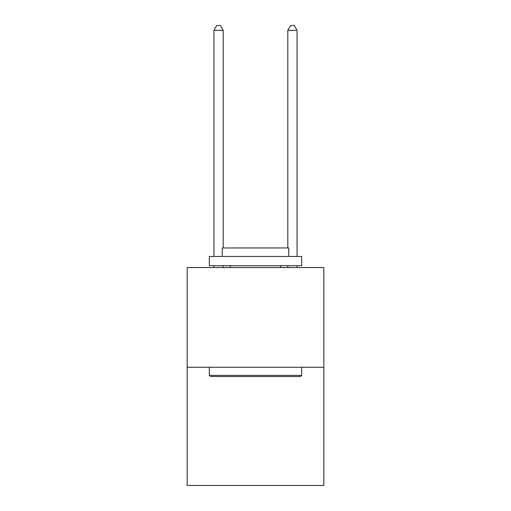 <?xml version="1.0" encoding="UTF-8"?>
<svg xmlns="http://www.w3.org/2000/svg" width="511" height="511" viewBox="0 0 511 511"><rect width="100%" height="100%" fill="white"/><g stroke="black" fill="none" stroke-linecap="round" stroke-linejoin="round"><path stroke-width="0.77" d="M323.827 367.262L323.827 267.54L187.173 267.54L187.173 485.45L323.827 485.45L323.827 367.262L187.173 367.262M300.557 376.492L210.443 376.492L209.331 375.387L301.669 375.387L300.557 376.492M209.331 256.458L301.669 256.458L301.669 265.694L209.331 265.694L209.331 256.458M288.741 256.458L288.741 247.963L222.259 247.963L222.259 256.458M209.331 367.262L209.331 375.387M301.669 367.262L301.669 375.387M230.384 265.694L230.384 267.54M280.616 265.694L280.616 267.54M223.186 247.963L223.186 30.353L213.949 30.353L213.949 256.458M213.949 265.694L213.949 267.54M223.186 265.694L223.186 267.54M213.949 30.353L216.721 25.55L220.413 25.55L223.186 30.353M297.051 267.54L297.051 265.694M297.051 256.458L297.051 30.353L287.814 30.353L287.814 247.963M287.814 267.54L287.814 265.694M287.814 30.353L290.587 25.55L294.279 25.55L297.051 30.353"/></g></svg>
